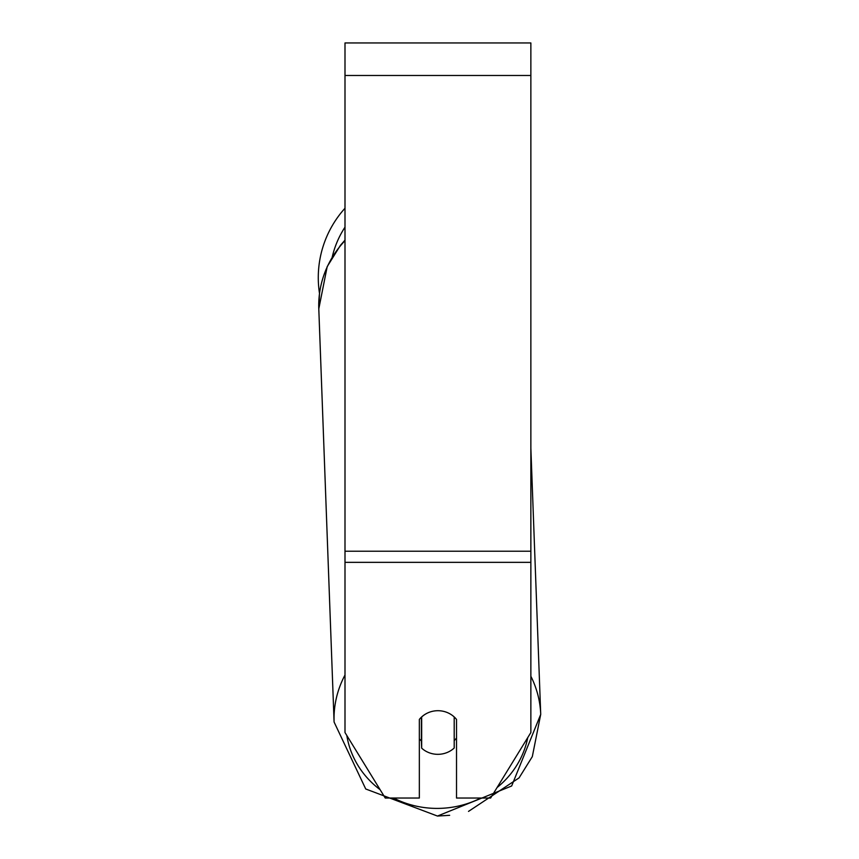 <?xml version="1.0" encoding="UTF-8"?>
<svg xmlns="http://www.w3.org/2000/svg" width="859" height="859" viewBox="0 0 859 859"><rect width="100%" height="100%" fill="white"/><g stroke="black" fill="none" stroke-linecap="round" stroke-linejoin="round"><path stroke-width="1.29" d="M454.196 716.943L454.196 748.017A23.236 21.829 -2.1 0 1 437.929 754.331A23.236 21.829 -2.1 0 1 421.672 748.157L421.672 716.943M419.342 738.847A23.236 21.829 -2.1 0 0 421.404 741.006L421.672 748.157M421.672 716.975A23.236 21.829 -2.1 0 1 429.747 712.1M456.516 738.021A23.236 21.829 -2.1 0 1 454.196 740.619M421.404 741.006L421.404 717.19M530.862 562.344L530.862 42.95L344.996 42.95L344.996 732.534L385.24 798.032L419.342 798.032L419.342 719.434A23.236 21.829 0 0 1 456.516 719.434L456.516 798.032L490.629 798.032L530.862 732.534L530.862 562.344L344.996 562.344M344.996 240.66A103.391 97.142 -2.1 0 0 318.796 308.853L319.505 293.467A103.391 103.391 0 0 1 344.996 208.243M344.996 675.034A103.391 97.142 177.9 0 0 334.087 722.022L365.73 788.991L437.456 816.05L511.663 785.985L540.719 714.377A103.391 97.142 177.9 0 0 530.862 676.269M480.815 798.032A91.773 86.233 -2.1 0 1 437.553 808.405A91.773 86.233 -2.1 0 1 393.54 798.032M380.097 789.668A91.773 86.233 -2.1 0 1 346.821 735.508M527.759 737.591A91.773 86.233 -2.1 0 1 497.06 787.553M530.862 75.474L344.996 75.474M530.862 551.22L344.996 551.22M344.996 227.173A91.773 91.773 0 0 0 332.24 257.002M318.796 308.853L334.087 722.022L318.796 308.853L327.204 266.591L340.432 245.352L344.996 240.144M530.862 448.14L540.719 714.377L532.312 756.639L519.083 777.878L468.509 811.401M449.665 815.309L437.456 816.05L365.73 788.991L334.087 722.022"/></g></svg>
